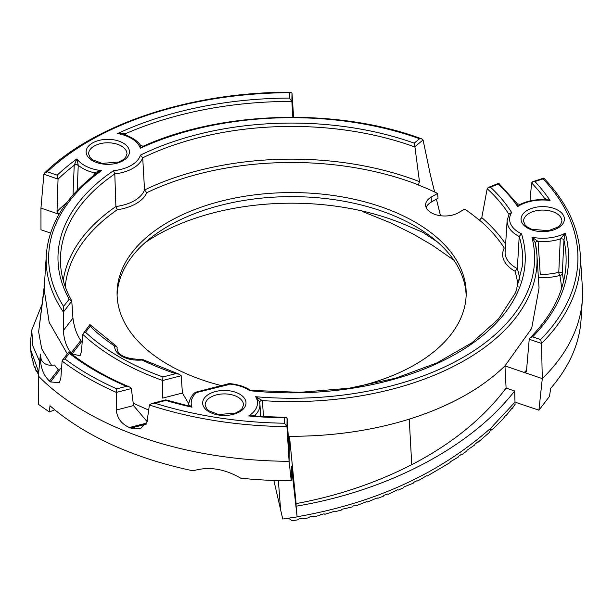 <?xml version="1.0" encoding="UTF-8"?>
<svg xmlns="http://www.w3.org/2000/svg" width="613" height="613" viewBox="0 0 613 613"><rect width="100%" height="100%" fill="white"/><g stroke="black" fill="none" stroke-linecap="round" stroke-linejoin="round"><path stroke-width="0.92" d="M181.203 375.738L179.165 374.221L175.709 373.677L162.92 376.964L162.729 380.489L181.203 375.738L182.406 393.033L188.773 403.829M179.165 374.221L142.568 359.509L142.078 360.007A231.507 133.657 0 0 0 175.709 373.677M142.5 359.494C126.493 359.187 118.025 355.617 117.106 348.797A21.34 12.321 180 0 1 117.144 347.448L116.478 346.314L114.631 346.038A23.807 13.747 0 0 0 142.078 360.007M71.169 352.965C66.641 347.586 64.036 340.115 63.346 330.56L63.392 312.04L71.782 301.167L72.939 318.116C74.196 327.465 76.817 334.913 80.816 340.46L71.169 352.965A247.277 142.76 0 0 0 72.058 353.969L80.096 355.739L81.514 351.272L82.74 334.307L89.912 324.576L116.478 346.314M89.873 325.059L90.149 326.292A233.645 134.898 0 0 0 114.631 346.038M83.115 333.388L85.529 332.284L90.149 326.292M188.72 404.749L188.72 404.749A2.475 1.578 3.8 0 0 188.727 404.703L192.015 407.193L187.601 405.668L188.727 404.741M54.764 409.806L49.339 411.944L38.519 404.404L38.412 376.068L40.366 354.046L41.163 359.318C43.331 364.091 47.753 365.976 54.427 364.973L58.243 369.723A272.685 157.434 0 0 0 59.2 370.635L50.488 381.937L59.331 382.665L60.848 378.068L62.097 361.072L62.48 360.137L64.955 358.957L69.292 353.341A276.976 159.909 0 0 0 126.439 386.336L116.708 388.841L116.37 392.404L131.343 388.558L129.665 387.041L126.439 386.336M93.919 175.28L94.157 172.751L101.497 170.629A33.14 19.133 0 0 1 76.977 158.882L78.242 165.234A2.475 1.241 0.2 0 0 74.219 165.173L76.977 158.882A274.831 158.675 0 0 0 57.193 175.157L47.308 171.793L44.55 173.027C95.138 123.535 191.961 91.889 290.945 92.226L289.497 92.686L289.42 98.072A276.976 159.909 0 0 0 117.604 133.565L122.983 134.285C131.236 136.684 137.136 140.415 140.683 145.48L143.204 146.216L140.323 148.208A33.14 19.133 0 0 0 117.604 133.565L125.611 133.672A2.475 1.433 -6.6 0 0 124.654 134.783M140.683 145.886L140.323 148.208A242.978 140.285 0 0 1 419.591 138.722L414.227 143.143A233.645 134.898 0 0 0 140.438 155.127L142.706 157.802A231.178 133.465 180 0 1 414.924 146.997L414.227 143.143M544.589 199.57L544.696 198.505A2.475 1.525 -174.3 0 1 544.88 199.194L544.88 199.194A2.475 1.525 -174.3 0 1 544.765 199.577M530 200.949L531.594 182.935L532.827 181.67L534.934 181.563L543.057 178.912L543.846 178.176C566.174 201.593 578.289 226.772 580.205 253.713L582.35 287.129A290.93 167.962 0 0 1 582.35 299.581A290.93 167.962 0 0 1 542.29 378.604L541.524 343.441L540.628 339.564L532.59 336.828A276.976 159.909 0 0 0 565.247 233.17L563.96 239.997L562.297 273.375A272.478 157.319 180 0 1 563.554 281.444M63.254 280.509A229.155 132.301 180 0 1 115.903 206.52L114.8 173.916L113.482 170.69A233.645 134.898 0 0 0 69.139 299.175L71.782 301.167L71.56 300.454C65.039 288.83 61.392 276.953 60.603 264.839A231.178 133.465 180 0 1 114.8 173.916A35.608 20.558 0 0 0 142.706 157.802L144.538 189.984L146.76 192.697A226.68 130.868 180 0 1 418.403 184.865L418.258 184.988A226.427 130.722 0 0 1 437.582 193.417L438.05 198.206L431.245 202.129A19.187 11.08 180 0 0 426.135 207.439M80.816 340.46A229.354 132.416 0 0 0 81.636 341.548L72.058 353.969M62.097 361.072A288.777 166.728 0 0 0 116.37 392.404L116.225 410.043C117.213 418.296 121.619 424.119 129.435 427.522A290.6 167.778 180 0 0 130.929 428.096L140.285 428.893L147.005 421.844L149.403 404.994L151.557 403.553L154.936 403.224L165.786 400.435A276.976 159.909 0 0 0 192.015 407.193A33.14 19.133 0 0 1 196.558 392.519L229.132 384.504M38.412 376.068A290.93 167.962 0 0 0 289.083 461.313L286.953 426.594L284.501 423.223A286.309 165.295 0 0 1 154.936 403.224M437.582 193.417L431.245 197.072A19.187 11.08 180 0 0 425.629 204.911A19.187 11.08 180 0 0 437.475 215.148A19.187 11.08 180 0 0 458.386 212.742L464.723 209.087A226.427 130.722 0 0 1 479.328 220.243L481.787 217.623L487.228 188.475L488.339 187.425L490.515 187.187A233.645 134.898 0 0 1 511.625 212.55L509.234 213.738L507.158 220.282L505.135 251.782A37.638 21.731 0 0 0 517.341 268.624L519.211 236.48A231.178 133.465 180 0 1 522.636 264.839L515.679 292.524L498.561 318.906L471.949 342.744L437.023 362.865L395.393 378.282L348.989 388.259L299.949 392.328L250.725 390.374C244.939 386.604 237.79 384.343 229.277 383.577L195.547 392.243L196.558 392.519M188.727 404.703A35.608 20.558 0 0 1 188.75 404.113C189.999 395.891 195.256 392.458 195.256 392.397L195.547 392.243M116.225 410.043L133.519 405.599L131.343 388.558M531.594 182.935A274.509 158.483 180 0 1 544.696 198.505L550.068 200.466L545.463 199.6C535.915 199.248 527.441 200.857 520.039 204.428L517.318 203.777L498.744 183.272L488.339 187.425M498.875 183.762L490.515 187.187M517.295 204.16L517.709 206.589A242.978 140.285 0 0 0 498.17 184.092M520.039 204.42L517.709 206.589A33.14 19.133 0 0 1 550.068 200.466A276.976 159.909 0 0 0 534.934 181.563M580.205 253.713A288.777 166.728 0 0 1 541.524 343.441L529.226 339.257L526.46 371.217L526.031 372.191L524.268 372.474L542.29 378.604L538.927 410.197L515.004 402.12L514.644 390.971C469.788 448.877 384.627 491.511 296.071 506.2L297.121 516.92L289.344 518.069M535.31 242.909A2.475 1.303 -4 0 1 538.099 241.43L540.245 274.272A37.638 21.731 0 0 0 558.788 272.249A2.475 0.866 -105.2 0 0 559.845 275.452A2.475 2.008 168.7 0 0 562.297 273.375A2.475 1.264 2.9 0 0 558.788 272.249L560.282 238.932L565.247 233.17A33.14 19.133 0 0 1 531.923 237.208L535.287 242.74L536.904 254.64A245.453 141.71 0 0 0 535.325 243.016M529.226 339.257L529.839 338.108C552.144 315.526 564.175 291.413 565.937 265.766A274.509 158.483 180 0 0 563.96 239.997A2.475 1.257 2.8 0 0 560.282 238.932A35.608 20.558 0 0 1 538.099 241.43L531.923 237.208A242.978 140.285 0 0 1 255.659 396.711L259.59 401.875L259.92 404.113A35.608 20.558 0 0 0 259.644 402.197M143.212 146.216C221.753 110.654 338.108 107.612 421.851 138.929L423.123 140.239L430.403 174.973L434.648 192.015M436.418 199.141L440.264 214.757L439.352 215.531M490.239 428.625C438.916 473.864 374.543 503.242 297.129 516.759M515.41 403.929L512.062 408.679L511.487 408.48L512.116 408.702L511.717 408.511L506.031 415.683L505.464 415.468L506.07 415.698L505.602 415.484L503.089 418.894L492.86 429.23L492.431 429.039L490.071 431.031L490.277 428.648L514.981 402.159M288.286 436.287L289.459 436.295L289.083 461.313L291.259 480.784L291.474 466.524L297.121 516.92M289.344 518.031L286.623 518.452L289.344 518.836L292.179 520.774L298.01 519.793L298.454 519.081L302.339 518.376L303.098 518.882L308.914 517.755L309.366 517.027L313.235 516.23L313.986 516.713L319.794 515.449L320.239 514.713L324.101 513.824L324.844 514.292L334.905 511.158L335.64 511.602L341.372 510.062L341.824 509.303L352.046 506.974L352.49 506.208L356.26 505.043L356.981 505.457L366.789 501.61L367.493 502.001L377.179 497.917L377.869 498.292L383.355 496.208L383.792 495.411L387.416 493.978L388.098 494.339L397.492 489.795L398.159 490.139L403.454 487.787L403.883 486.967L413.208 483.22L413.637 482.385L417.055 480.699L417.691 481.006L426.518 475.795L427.131 476.094L449.957 462.646L450.356 461.773L458.493 456.961L458.876 456.087L461.842 454.011L462.371 454.248L466.738 451.084L467.114 450.195L474.677 445.007L475.044 444.111L477.788 441.896L478.27 442.111L489.58 432.295L490.071 431.031M286.623 518.468L282.739 519.012L273.858 480.469M582.35 299.581L581.055 319.764A289.627 167.219 180 0 1 550.727 388.29L549.463 396.389L538.927 410.197M63.568 306.385A242.978 140.285 0 0 1 101.497 170.629L96.586 173.211C65.468 197.187 48.718 224.327 46.343 254.64A245.453 141.71 0 0 0 63.392 312.04L63.568 306.385L69.139 299.175M62.48 360.137L68.886 351.893C85.904 365.432 106.164 377.148 129.665 387.041M68.763 352.429L69.292 353.341M95.666 174.046A2.475 1.379 -174.3 0 0 94.157 172.751A35.608 20.558 0 0 1 78.242 165.234L77.238 190.359M78.242 165.456A2.475 1.341 2.3 0 0 74.211 165.288L74.219 165.173M529.839 338.108L532.59 336.828M289.121 448.747L287.076 418.357L286.026 417.399L284.585 417.836L284.501 423.223M259.621 402.013A2.475 1.303 -4.1 0 1 262.387 400.595L263.498 416.602M255.046 416.028A2.475 1.51 -6.1 0 1 255.016 415.859L255.016 415.859A2.475 1.51 -6.1 0 1 255.322 415.001L255.429 416.058M286.026 417.399L248.656 415.951A276.976 159.909 0 0 0 284.585 417.836M260.709 416.426L259.92 404.113A35.608 20.558 0 0 1 255.322 415.001L248.656 415.951A33.14 19.133 0 0 0 255.659 396.711L262.387 400.595A245.453 141.71 0 0 0 536.904 254.64L539.049 288.056L531.67 328.392L504.959 365.907L506.1 388.083L514.644 390.971M292.838 117.244L291.872 101.406L289.42 98.072M293.612 117.244L291.995 93.168L291.872 101.406A274.509 158.483 180 0 0 125.611 133.672L125.788 135.167M73.031 194.942L74.211 165.288A272.356 157.242 0 0 0 58.043 179.126L43.898 174.207L40.948 208.106L59.047 214.259M59.086 214.274L57.017 211.462A272.356 157.242 180 0 1 66.84 202.543M58.043 179.126L57.017 211.462M409.246 419.146L411.752 464.685C375.7 483.075 337.15 496.047 296.11 503.602L289.459 436.295C331.894 436.41 371.823 430.694 409.246 419.146C449.544 406.427 481.45 388.68 504.959 365.907L524.268 372.474A270.011 155.886 180 0 0 526.552 370.191M65.231 286.723A226.68 130.868 180 0 1 117.267 209.723L115.903 206.52A37.638 21.731 0 0 0 144.538 189.984A229.155 132.301 180 0 1 419.476 181.647L418.403 184.865M519.993 280.509A229.155 132.301 180 0 0 517.341 268.624L515.043 271.252A226.68 130.868 180 0 1 518.008 286.723M291.259 480.784A289.627 167.219 180 0 1 240.74 478.186C224.396 468.677 208.527 466.217 193.118 470.822A289.627 167.219 180 0 1 49.99 405.76L49.339 411.944M50.565 233.04L40.979 229.783L40.948 208.106M144.852 242.84A191.179 110.378 180 0 1 407.063 225.592L422.84 232.358L437.429 241.989M36.772 370.428L37.768 373.279M34.65 365.999L35.485 368.865C36.098 371.417 36.489 372.198 36.65 371.233L37.002 370.704M37.332 371.593L36.504 371.7L37.186 371.164M32.972 361.517L33.654 364.406C34.175 366.965 34.481 367.762 34.581 366.789L34.834 366.283M35.11 367.195L34.481 367.256L34.987 366.75M31.746 357.004L33.11 361.808M33.34 362.743L32.903 362.773L33.24 362.291M30.972 352.46L31.838 357.302M32.014 358.245L31.93 357.785M31.102 353.716L31.01 352.766M38.765 372.106L30.665 349.778L30.665 340.184L31.746 330.108L32.887 346.038L39.692 361.647M46.343 254.64L44.128 289.267L49.178 322.354L67.315 353.877M44.128 289.267L38.634 331.825L44.366 285.405M38.634 331.825L41.699 348.797L51.446 365.095M41.86 304.799L31.746 330.108M58.243 369.723L49.492 381.079C44.228 376.129 41.201 369.21 40.412 360.298L41.163 359.318M40.412 360.298L40.366 354.046M63.346 330.56L72.939 318.116M49.492 381.079A290.6 167.778 0 0 0 50.488 381.937M129.435 427.522L146.745 423.07M147.25 421.775L133.519 405.599M130.929 428.096L146.346 424.127M82.74 334.307A245.453 141.71 0 0 0 162.729 380.489L162.644 398.113L182.406 393.033M452.455 259.207L432.548 245.353L412.878 233.875M412.863 233.882L390.159 222.665L362.743 211.638M58.135 369.624L61.553 368.505M133.22 403.224L148.675 410.074M221.362 385.608A174.559 100.777 180 0 1 117.068 293.351A174.559 100.777 180 0 1 224.825 200.244A174.559 100.777 180 0 1 415.055 222.09A174.559 100.777 180 0 1 466.179 293.351A174.559 100.777 180 0 1 353.831 387.516M250.525 390.305L249.759 390.688A233.645 134.898 0 0 0 521.487 233.806L519.211 236.48A35.608 20.558 0 0 1 507.158 220.282M421.851 138.929L419.591 138.722M291.995 93.168L290.945 92.226M43.898 174.207L44.55 173.027M58.043 179.019L57.193 175.157M117.098 295.374A174.559 100.777 180 0 1 151.112 237.606A174.559 100.777 180 0 1 415.055 226.136A174.559 100.777 180 0 1 432.134 237.606A174.559 100.777 180 0 1 466.141 295.374M411.752 464.685C451.896 443.85 483.35 418.319 506.1 388.083M296.071 506.2L296.11 503.602M419.476 181.647L414.924 146.997M85.529 332.284A242.978 140.285 0 0 0 162.92 376.964M149.403 404.994A288.777 166.728 0 0 0 286.953 426.594L287.076 418.357M487.166 188.704A231.178 133.465 180 0 1 508.905 214.32M538.375 277.528A40.106 23.156 180 0 0 559.845 275.452A270.011 155.886 180 0 1 561.508 288.677M278.356 480.615L280.608 509.618M492.86 429.23L492.4 429.023L492.86 429.238M92.471 142.998A21.662 12.505 0 0 0 102.179 163.924A21.662 12.505 0 0 0 128.715 148.607A21.662 12.505 0 0 0 92.471 142.998M113.482 170.69A33.14 19.133 0 0 0 140.438 155.127M289.497 92.686A286.309 165.295 0 0 0 47.308 171.793M64.955 358.957A286.309 165.295 0 0 0 116.708 388.841M540.628 339.564A286.309 165.295 0 0 0 543.057 178.912M511.625 212.55A33.14 19.133 0 0 0 521.487 233.806M249.759 390.688A33.14 19.133 0 0 0 229.484 384.06M209.018 394.113A21.662 12.505 0 0 0 218.726 415.039A21.662 12.505 0 0 0 245.261 399.722A21.662 12.505 0 0 0 209.018 394.113M527.425 210.282A21.662 12.505 0 0 0 537.134 231.208A21.662 12.505 0 0 0 563.669 215.891A21.662 12.505 0 0 0 527.425 210.282M210.765 397.147A19.187 11.08 0 0 0 205.148 404.978L206.589 408.664L208.818 410.748L218.588 414.534L235.384 413.108L239.79 410.794L242.074 408.672L243.522 404.978A19.187 11.08 0 0 0 231.676 394.741A19.187 11.08 0 0 0 210.765 397.147M94.218 146.032A19.187 11.08 0 0 0 88.601 153.863L90.042 157.541L92.272 159.633L102.042 163.41L118.845 161.985L123.244 159.679L125.527 157.556L126.975 153.863A19.187 11.08 0 0 0 115.137 143.626A19.187 11.08 0 0 0 94.218 146.032M561.929 221.147A19.187 11.08 0 0 0 550.083 210.918A19.187 11.08 0 0 0 529.172 213.316A19.187 11.08 0 0 0 523.556 221.147L525.004 224.841L527.287 226.963L531.686 229.277L548.489 230.703L558.259 226.917L560.489 224.833L561.929 221.147M146.76 192.697A40.106 23.156 180 0 1 117.267 209.723M515.043 271.252A40.106 23.156 180 0 1 504.254 247.997A226.68 130.868 180 0 0 479.535 220.159M481.787 217.623A229.155 132.301 180 0 1 505.625 244.135M423.054 139.994L414.901 146.714M431.245 197.072L431.245 202.129M544.88 199.194L544.589 199.7M532.827 181.67L543.662 178.13M255.016 415.859L255.2 416.258M188.75 404.113L188.704 404.825M31.071 353.448L30.803 350.912M187.716 405.691L165.832 399.883L151.557 403.553"/></g></svg>
